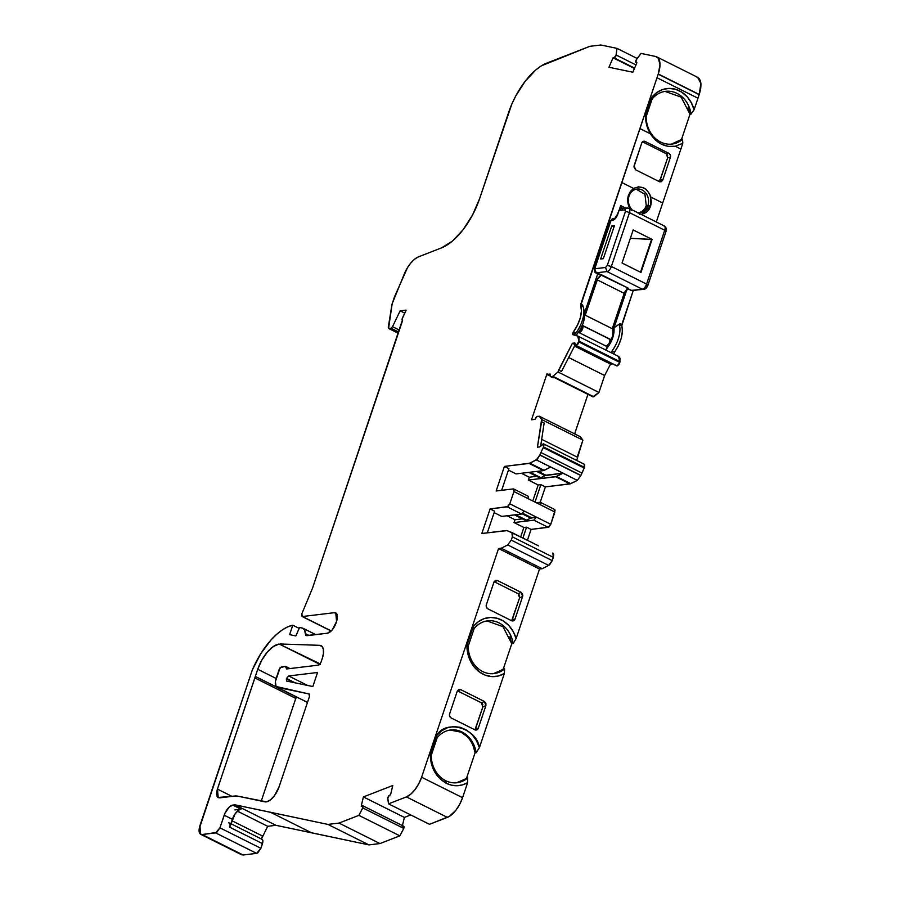 <?xml version="1.0" encoding="UTF-8"?>
<svg xmlns="http://www.w3.org/2000/svg" width="900" height="900" viewBox="0 0 900 900"><rect width="100%" height="100%" fill="white"/><g stroke="black" fill="none" stroke-linecap="round" stroke-linejoin="round"><path stroke-width="1.35" d="M319.748 664.312L279.191 644.04L273.42 646.459L267.311 652.106L261.81 660.116L257.738 669.285L276.131 678.476L257.738 669.285A25.796 11.869 116.6 0 1 279.191 644.04L319.748 664.312L279.191 644.04L320.119 663.863M336.814 613.913L334.339 612.686L335.779 612.9L336.566 621.472L337.23 614.992L336.173 613.148L334.339 612.686L336.814 613.913L334.339 612.686L302.456 616.523L331.301 630.945L302.456 616.523L301.793 613.89L312.536 588.116L402.277 320.468M241.695 854.798L200.7 834.3L199.901 825.727L252.326 669.949A53.865 24.784 116.6 0 1 292.793 625.196L299.149 628.369L292.793 625.196L289.62 634.646L295.875 635.951L299.543 627.48L302.4 628.076C304.312 628.582 305.28 630.428 305.314 633.6L305.719 635.231L306.855 635.704L327.431 633.229C330.896 632.273 333.765 628.909 336.015 623.126L336.566 621.472L336.015 623.126C333.765 628.909 330.896 632.273 327.431 633.229L332.179 630L336.566 621.472C338.175 615.78 337.444 612.844 334.339 612.686L302.456 616.523L301.59 615.836L301.793 613.89L312.536 588.116L402.593 320.512L402.311 318.274L405.776 311.074L402.007 319.129L402.548 320.524L402.311 318.274L406.091 310.129L400.14 310.838L404.764 313.155M456.525 782.786L467.64 778.005L467.629 782.651L462.555 784.879L457.144 785.745L451.654 785.216L446.344 783.315L445.68 780.671A26.573 22.567 83.1 0 0 457.043 782.73A26.573 22.567 83.1 0 0 467.64 778.005L467.629 782.651C460.744 786.533 453.645 786.758 446.344 783.315L445.68 780.671A26.573 22.567 83.1 0 0 467.64 778.005L467.629 782.651L462.566 797.692L459.743 804.24L455.951 810.146L449.483 816.311L429.502 824.321L388.541 803.846L387.709 798.457L389.306 795.341L390.566 794.745L392.771 785.52L363.409 796.928L361.204 806.153L362.824 805.815M630.293 208.958A13.928 11.835 -96.9 0 1 628.492 195.176L627.986 203.276L630.281 208.958A13.928 11.835 -96.9 0 1 628.492 195.176L629.044 196.121A11.869 10.08 83.1 0 0 631.08 208.564L631.462 210.499M656.674 56.835A20.633 9.495 116.6 0 1 658.26 73.991L659.992 64.721L658.361 58.286L655.594 56.464L641.081 53.426L655.594 56.464A20.633 9.495 116.6 0 1 656.674 56.835L697.646 77.321L700.886 83.475L699.232 94.466C702.169 84.555 701.28 78.716 696.555 76.939L699.266 78.671L700.785 82.631L700.729 88.279L697.972 98.212L657 77.737L658.204 74.171L699.165 94.646L697.972 98.212L657 77.737L621.742 182.52L633.566 188.438C641.43 185.096 647.201 187.987 650.88 197.089L650.61 206.235L647.887 205.537A11.869 10.08 83.1 0 0 642.127 189.968A11.869 10.08 83.1 0 0 629.044 196.121A11.869 10.08 83.1 0 0 631.08 208.564A11.869 10.08 83.1 0 1 629.044 196.121L628.492 195.176L633.566 188.438L638.606 186.806L643.837 187.942L646.2 189.495L649.811 194.186L651.409 201.713L650.61 206.235L648.911 209.655L646.301 212.434L641.385 214.504L650.61 206.235L646.268 205.74L644.94 194.321L636.232 189.191L644.94 194.321L646.279 205.706M629.044 196.121A11.869 10.08 83.1 0 1 642.127 189.968A11.869 10.08 83.1 0 1 647.887 205.537A11.869 10.08 -96.9 0 1 639.27 212.659L637.999 212.816L639.27 212.659A11.869 10.08 -96.9 0 0 639.889 212.614A11.869 10.08 -96.9 0 0 647.887 205.537A11.869 10.08 83.1 0 0 637.043 189.056A11.869 10.08 83.1 0 0 629.044 196.121L628.492 195.176L630.518 191.273L633.566 188.438C641.43 185.096 647.201 187.987 650.88 197.089L650.61 206.235L646.268 205.74C644.569 210.026 641.7 212.4 637.65 212.861C641.7 212.4 644.569 210.026 646.268 205.74L644.929 208.507M616.444 365.625L617.153 365.996L619.841 362.464L578.88 341.978L576.18 345.521L617.153 365.996L619.841 362.464L618.727 364.804L616.759 365.929L576.18 345.521L574.695 342.979L572.4 343.26L575.269 344.689L572.4 343.26L558.619 370.08L561.488 371.52L575.269 344.689L572.4 343.26L558.619 370.08L561.488 371.52L575.269 344.689L561.488 371.52L558.619 370.08L557.977 371.97L598.95 392.456L593.831 396.776L552.87 376.301L550.935 376.673A3.094 1.429 116.6 0 1 550.507 376.605A3.094 1.429 116.6 0 1 550.058 374.839L550.192 374.051L546.773 374.468L531.517 419.805L534.938 419.389L535.342 418.567A3.094 1.429 116.6 0 1 537.581 416.351L539.415 416.272L580.376 436.759L582.896 440.156L541.924 419.681L539.415 416.272L580.376 436.759L582.896 440.156L541.924 419.681L541.283 421.571L544.151 423.011L540.641 446.287L544.151 423.011L541.283 421.571L537.424 447.176L539.719 446.906L537.424 447.176L541.283 421.571L544.151 423.011L540.641 446.287M514.474 514.89L524.351 519.829L526.511 520.155L515.689 514.744L526.511 520.155L530.775 518.13L522.146 513.821M538.661 477.304L540.821 477.641L529.999 472.23L540.821 477.641L545.074 475.616L536.681 471.42M619.841 362.464L619.999 361.676L579.038 341.201L578.88 341.978L619.841 362.464L618.581 356.468L620.033 358.178L619.841 362.464L578.88 341.978L577.766 344.329L575.786 345.442L616.759 365.929M575.19 343.226L572.4 343.26L574.695 342.979L576.18 345.521L575.303 343.991M593.1 396.889L552.87 376.301L557.977 371.97L598.95 392.456L604.654 375.502L568.676 357.525L604.654 375.502L610.526 364.084L612.562 363.836L610.526 364.084L574.549 346.095M543.251 447.604L584.212 468.079L584.516 467.415L543.555 446.94L543.251 447.604L584.212 468.079L584.516 467.415L543.555 446.94L540.9 452.52L581.873 473.006L584.516 467.415L584.089 464.254L584.674 464.456L584.516 467.415L543.555 446.94L540.9 452.52L581.873 473.006L580.894 475.414L539.921 454.928L540.9 452.52L581.873 473.006L584.212 468.079L543.251 447.604L540.9 452.52L539.865 455.096L580.837 475.571L539.865 455.096L580.837 475.571L539.921 454.928L540.9 452.52M576.686 460.429L582.896 440.156L541.924 419.681L537.424 447.176L539.719 446.906L543.51 443.858M543.116 443.779L543.555 446.94L543.994 444.668L543.116 443.779L543.555 446.94M630.36 238.309L652.095 239.4L633.173 229.95L622.046 263.014L640.969 272.475L652.095 239.4L633.173 229.95L622.046 263.014L640.969 272.475L652.095 239.4L633.173 229.95L622.046 263.014L640.969 272.475L652.095 239.4L630.36 238.309L651.521 239.479L640.496 272.239M635.906 62.438L636.851 62.899L635.951 62.449L636.851 62.899L635.951 62.449L636.413 59.468L641.081 53.426L655.594 56.464A20.633 9.495 116.6 0 1 658.26 73.991L699.232 94.466L697.972 98.212L657 77.737L580.815 304.11L582.649 305.021L583.178 306.731L580.714 305.505A21.15 9.731 116.6 0 1 573.48 331.819L572.771 334.373L577.609 335.993L579.038 341.201L619.999 361.676L579.038 341.201L576.18 345.521L617.153 365.996M657 77.737L580.714 305.505A2.059 0.945 116.6 0 1 580.815 304.11L582.649 305.021L583.178 306.731L580.714 305.505L581.434 310.871L580.32 317.711L577.541 325.035L573.48 331.819A2.059 0.945 116.6 0 0 573.041 334.699A2.059 0.945 116.6 0 0 573.12 334.733L577.924 336.116L618.896 356.591M629.077 208.35A5.164 2.374 116.6 0 1 629.471 212.648L664.706 230.254A5.164 2.374 -63.4 0 0 664.301 225.968L629.077 208.35L627.03 208.013A3.094 2.632 83.1 0 1 628.357 208.249A5.164 2.374 116.6 0 1 629.077 208.35A5.164 2.374 116.6 0 1 629.471 212.648L611.359 266.479A5.164 2.374 116.6 0 1 607.05 271.553L642.274 289.17A5.164 2.374 -63.4 0 0 646.582 284.085L611.359 266.479A5.164 2.374 116.6 0 1 607.05 271.553L642.274 289.17A5.164 2.374 -63.4 0 0 646.582 284.085L647.415 285.525L645.694 287.561L647.415 285.525L646.582 284.085L611.359 266.479L607.275 265.455L605.543 267.491L594.742 268.762L596.25 272.835L628.47 288.27L627.379 288.394L628.47 288.27L624.173 293.321L597.139 279.799L601.436 274.748L628.47 288.27L624.994 291.476M647.899 285.278L666.011 231.435A3.094 0.799 -161.4 0 0 664.706 230.254A3.094 0.799 -161.4 0 1 665.539 231.683A3.094 0.799 -161.4 0 0 666.011 231.435A3.094 0.799 -161.4 0 0 664.706 230.254L646.582 284.085L611.359 266.479L607.275 265.455L605.543 267.491L607.275 265.455L625.387 211.612L607.275 265.455L611.359 266.479A5.164 2.374 116.6 0 1 607.05 271.553L596.25 272.835L601.436 274.748L597.949 277.965L585.225 315.191L584.651 312.626M594.27 269.01C594.664 272.048 595.17 273.296 595.822 272.767A3.094 1.429 -63.4 0 0 595.822 272.767A3.094 1.429 -63.4 0 0 596.25 272.835L607.05 271.553L605.543 267.491L607.05 271.553L605.543 267.491L594.742 268.762A3.094 0.799 -161.4 0 0 594.27 269.01L610.481 220.849L613.046 218.756A3.094 2.632 83.1 0 0 610.954 220.601A3.094 0.799 18.6 0 0 610.481 220.849A3.094 0.799 18.6 0 1 610.954 220.601L612.574 220.41A3.094 2.632 83.1 0 1 614.543 218.576A3.094 2.632 83.1 0 0 612.574 220.41C614.655 219.825 616.376 217.8 617.726 214.346L618.998 210.566L617.254 214.594A3.094 0.799 18.6 0 1 617.726 214.346A3.094 0.799 18.6 0 0 617.254 214.594L614.666 218.565L613.046 218.756A3.094 2.632 83.1 0 0 610.954 220.601L594.742 268.762L596.25 272.835L607.05 271.553L642.274 289.17L632.824 290.644M617.467 215.055L617.467 215.055A3.094 0.799 18.6 0 1 617.726 214.346L618.998 210.566A3.094 2.632 -96.9 0 1 621.09 208.721L618.525 210.814A3.094 0.799 18.6 0 1 618.998 210.566L621.09 208.721L627.03 208.013A3.094 2.632 83.1 0 0 624.949 209.846A3.094 2.632 83.1 0 1 628.357 208.249A5.164 2.374 116.6 0 1 629.471 212.648L664.706 230.254A5.164 2.374 -63.4 0 0 664.301 225.968A5.164 2.374 -63.4 0 0 663.592 225.855A5.164 2.374 -63.4 0 1 664.706 230.254L646.582 284.085A5.164 2.374 -63.4 0 1 642.285 289.17L631.485 290.441A3.094 1.429 116.6 0 1 631.035 290.363M642.274 289.17L631.485 290.441L627.683 288.54L631.485 290.441A3.094 1.429 116.6 0 1 631.058 290.374L643.601 289.406C645.48 289.238 646.909 287.854 647.899 285.266M552.217 560.599L553.32 557.336L512.347 536.85L511.256 540.124L552.217 560.599L553.32 557.336L512.347 536.85L511.256 540.124L507.713 544.928L548.685 565.403L552.217 560.599L549.664 564.705L548.685 565.403L552.217 560.599L553.32 557.336L552.847 553.016L553.725 554.524L553.32 557.336L512.347 536.85L511.256 540.124L552.217 560.599L511.256 540.124L507.713 544.928L548.685 565.403L542.216 568.699L548.685 565.403L507.713 544.928L501.244 548.224L542.216 568.699L548.685 565.403M399.364 330.098L392.524 326.678L399.364 330.098L392.524 326.678L400.14 310.838L406.091 310.129L405.776 311.074L406.091 310.129L400.14 310.838L392.524 326.678L391.016 328.207L398.711 332.055M665.089 229.916L665.674 230.377M539.921 454.928L536.332 459.9L563.085 473.141L556.493 476.505L570.825 483.671L577.294 480.386L562.961 473.209L556.493 476.505L570.825 483.671L577.294 480.386L580.837 475.571L577.294 480.386L562.961 473.209L555.739 476.752L528.345 480.049L529.301 477.214L536.692 476.325L529.301 477.214L521.392 473.265L529.301 477.214L536.692 476.325M538.582 545.873L512.033 532.609M646.582 284.085L664.706 230.254L629.471 212.648A3.094 0.799 -161.4 0 0 625.387 211.612A3.094 0.799 -161.4 0 1 629.471 212.648L611.359 266.479L629.471 212.648A3.094 0.799 -161.4 0 0 625.387 211.612L624.949 209.846L625.387 211.612L607.275 265.455M618.761 211.286A3.094 0.799 18.6 0 1 618.998 210.566L624.949 209.846L625.387 211.612M627.03 208.013A3.094 2.632 83.1 0 0 624.949 209.846L618.998 210.566A3.094 2.632 -96.9 0 1 622.406 208.958M603.326 258.683L614.452 225.619L611.752 225.945L600.626 259.009L603.326 258.683L614.452 225.619L611.752 225.945L600.626 259.009L603.326 258.683L614.452 225.619L611.752 225.945L600.626 259.009L603.326 258.683M613.969 227.059L611.752 225.945M624.184 293.299L612.27 328.702L585.225 315.191L597.139 279.799L601.436 274.748L628.47 288.27L627.379 288.394M599.816 274.748L601.436 274.748M628.47 288.27L624.173 293.321L597.139 279.799L585.225 315.191L612.27 328.702L585.225 315.191M624.173 293.321L612.27 328.702L624.173 293.321L597.139 279.799M578.475 332.314L607.523 346.838L578.475 332.314L607.523 346.838L605.959 350.123M597.746 273.724L584.505 313.054C585.034 320.299 582.334 327.577 576.416 334.89L579.949 330.064L582.896 323.944L584.482 317.846L584.393 312.446M583.133 325.766L610.178 339.289L583.133 325.766L610.178 339.289L609.064 343.654L606.296 346.219L579.251 332.696L583.133 325.766L610.178 339.289L583.166 326.025C582.919 329.265 581.625 331.493 579.251 332.696L583.133 325.766L582.019 330.142L579.251 332.696L606.296 346.219C608.659 345.004 609.964 342.787 610.2 339.536L583.133 325.766L579.251 332.696L606.296 346.219C608.659 345.004 609.964 342.787 610.2 339.536M572.4 343.26L557.977 371.97L598.95 392.456L593.831 396.776L552.87 376.301L554.423 377.527L552.983 377.696L554.423 377.527L552.375 376.504L550.935 376.673L552.983 377.696L554.423 377.527L552.375 376.504L550.935 376.673L552.521 377.618A3.094 1.429 -63.4 0 0 552.983 377.696A3.094 1.429 -63.4 0 1 552.24 377.325M552.983 377.696L550.148 376.234L550.192 374.051L546.773 374.468L531.517 419.805L534.938 419.389L537.019 416.565L539.415 416.272L580.376 436.759L582.896 440.156L577.192 457.099L541.688 439.346M538.02 471.262L545.929 475.211L538.02 471.262L545.929 475.211L540.821 477.641L529.999 472.23M522.776 513.304L531.619 517.725L522.776 513.304L531.619 517.725L526.511 520.155L515.689 514.744M487.327 532.834L494.618 511.178L487.327 532.834L494.618 511.178L490.106 508.928L481.849 533.486L507.184 530.595L526.298 539.73M511.886 532.53L506.531 530.516L481.849 533.486L490.106 508.928L494.618 511.178L490.106 508.928L481.849 533.486L506.531 530.516L511.886 532.53L512.347 536.85L512.764 534.049L511.886 532.53L512.347 536.85M230.107 825.502L229.714 827.212C230.468 824.423 230.096 822.96 228.6 822.814C230.096 822.96 230.468 824.423 229.714 827.212L262.485 843.604C263.239 840.814 262.868 839.34 261.371 839.205L262.451 835.999L231.896 820.721M309.353 694.114L309.442 696.589L309.037 693.967L277.436 687.341L307.496 702.371L277.436 687.341C275.13 686.385 274.691 683.471 276.097 678.577L279.18 669.409L281.329 666.877L285.694 666.461M637.999 212.816L639.27 212.659L639.664 214.594M611.977 353.126L611.989 351.067A21.15 9.731 -63.4 0 0 619.222 324.754L619.954 323.674L614.002 327.803L627.075 288.956L614.002 327.803L613.98 332.584L612.394 338.692L609.446 344.812L605.914 349.639L610.92 340.999L613.035 334.766L612.923 326.756L612.731 336.015L605.914 349.639C611.831 342.315 614.531 335.036 614.002 327.803C614.531 335.036 611.831 342.315 605.914 349.639M540.821 477.641L537.626 476.516L540.821 477.641L545.929 475.211L563.085 473.141L577.294 480.386L580.837 475.571L584.212 468.079M532.789 500.974L538.178 484.965L532.789 500.974L538.178 484.965L540.877 484.639L545.389 486.889L570.825 483.671L555.739 476.752L570.071 483.919L577.294 480.386M556.493 476.505L528.345 480.049L538.178 484.965L540.877 484.639L535.005 502.088L540.877 484.639L545.389 486.889L540.225 502.245L545.389 486.889L570.825 483.671M536.186 502.673L540.326 502.301L554.659 509.468M539.899 502.223L540.574 504.866L540.776 502.92L539.899 502.223L540.574 504.866L554.906 512.033L554.243 509.389L555.109 510.086L550.778 524.306L536.434 517.14L533.858 520.178L548.201 527.344L550.778 524.306L536.434 517.14L533.858 520.178L514.035 522.562L514.991 519.727L522.382 518.839L514.991 519.727L507.082 515.779L514.991 519.727L522.382 518.839M526.511 520.155L523.327 519.03L526.511 520.155L531.619 517.725L536.434 517.14L509.805 503.831L513.945 491.546L528.278 498.724L528.142 496.204L528.278 498.724L540.574 504.866L513.945 491.546L554.906 512.033L550.778 524.306L548.865 527.074L531.079 529.403L526.567 527.153L522.911 538.043M520.684 536.929L523.868 527.479L520.684 536.929L523.868 527.479L526.567 527.153L523.868 527.479L514.035 522.562L514.991 519.727L507.082 515.779M675.653 143.01L681.491 139.489L671.434 144.135L682.571 139.354A26.573 22.567 -96.9 0 1 671.974 144.079A26.573 22.567 -96.9 0 1 646.166 116.685L645.581 115.897L651.803 97.403L652.095 99.056L646.166 116.685L645.581 115.897L651.803 97.403L652.095 99.056A26.573 22.567 -96.9 0 1 665.617 91.328A26.573 22.567 -96.9 0 1 691.076 114.075L689.996 114.199L681.131 97.11L665.055 91.406L681.131 97.11L689.996 114.199L688.106 107.269M659.88 180.326L667.688 157.725L666.191 153.664L642.51 141.817L666.191 153.664L668.891 153.338L645.131 141.457L642.577 141.761M667.643 155.362L666.191 153.664L668.891 153.338A3.094 2.632 -96.9 0 1 670.399 157.399L667.688 157.725L666.191 153.664L642.51 141.817M617.726 214.346L615.431 218.475L612.574 220.41C614.655 219.825 616.376 217.8 617.726 214.346L618.998 210.566L624.949 209.846M613.867 218.812A3.094 2.632 83.1 0 0 610.954 220.601L612.574 220.41A3.094 2.632 83.1 0 1 614.543 218.576M623.059 208.485L620.179 207.045M610.717 221.321A3.094 0.799 18.6 0 1 610.954 220.601L594.742 268.762A3.094 0.799 -161.4 0 0 594.27 269.021M580.837 475.571L539.865 455.096L537.311 459.191L529.864 463.196L544.196 470.363L550.8 466.999L562.961 473.209M545.074 475.616L563.085 473.141L536.332 459.9L529.11 463.433L543.442 470.61L550.665 467.066L536.332 459.9L529.864 463.196L544.196 470.363L550.665 467.066M508.444 470.104L516.049 473.906L518.76 473.58L516.049 473.906L508.444 470.104L516.049 473.906L543.442 470.61L544.196 470.363L529.864 463.196L544.196 470.363M535.005 502.088L540.877 484.639L538.178 484.965L528.345 480.049L529.301 477.214L521.392 473.265M530.775 518.13L536.434 517.14L509.805 503.831L507.229 506.858L521.572 514.035L524.149 510.998L509.805 503.831L513.945 491.546L513.697 488.993M513.945 491.546L513.27 488.914L496.147 490.973L513.27 488.914L514.148 489.6L513.945 491.546L509.805 503.831L507.892 506.588L490.106 508.928L507.229 506.858L521.572 514.035L501.75 516.42L494.134 512.618L501.75 516.42L521.572 514.035L524.149 510.998L536.434 517.14L533.858 520.178L514.035 522.562L514.991 519.727M475.065 729.495L482.861 706.916L485.899 705.6L478.294 728.212L475.594 728.539L482.861 706.916L485.899 705.6L478.294 728.212A3.094 2.632 -96.9 0 1 474.885 729.821L451.114 717.941A3.094 2.632 -96.9 0 1 449.618 713.88L457.223 691.268L458.707 689.546M482.839 704.509L481.387 702.799L457.414 690.829L460.654 689.602L457.627 690.919L481.387 702.799L484.414 701.482L460.654 689.602L457.627 690.919L481.387 702.799L484.414 701.482L485.876 703.192L485.899 705.6L478.294 728.212L475.594 728.539L482.861 706.916L481.387 702.799L484.414 701.482L460.654 689.602L458.629 689.58L460.654 689.602L457.223 691.268L449.618 713.88L449.662 716.242L451.114 717.941L474.885 729.821L476.899 729.866L478.294 728.212L475.594 728.539L474.772 729.765L475.594 728.539M482.22 703.451L481.387 702.799M511.785 620.381L519.592 597.791M519.559 595.395L518.108 593.674L494.134 581.704L497.385 580.489L494.348 581.805L518.108 593.674L521.145 592.357L497.385 580.489L494.348 581.805L518.108 593.674L521.145 592.357L522.596 594.079L522.619 596.486L519.592 597.803L518.108 593.674L521.145 592.357L522.81 595.283L522.619 596.486L519.592 597.803L512.314 619.425L515.014 619.099L522.619 596.486L519.592 597.803L512.314 619.425L515.014 619.099A3.094 2.632 -96.9 0 1 511.605 620.707L487.845 608.827A3.094 2.632 -96.9 0 1 486.338 604.766L493.942 582.154L495.439 580.433M518.94 594.337L518.108 593.674M511.256 540.124L507.713 544.928L501.244 548.224L498.555 548.539L421.605 777.217L462.566 797.692L467.629 782.651C460.744 786.533 453.645 786.758 446.344 783.315L445.68 780.671A26.573 22.567 -96.9 0 1 431.235 755.336L430.155 755.46M446.344 783.315C435.994 777.364 430.627 767.734 430.223 754.425L431.246 763.38L434.498 771.671L439.695 778.523L446.344 783.315C435.994 777.364 430.627 767.734 430.223 754.425L436.511 735.761L437.175 737.707L431.235 755.336L430.223 754.425L431.235 755.336A26.573 22.567 -96.9 0 0 445.68 780.671A26.573 22.567 83.1 0 0 467.64 778.005L466.56 778.129L475.065 752.85C473.344 743.22 468.641 736.324 460.969 732.15L450.135 730.046L460.969 732.15L454.534 730.148M430.223 754.425L436.511 735.761L437.175 737.707L431.235 755.336L430.223 754.425L436.511 735.761L437.175 737.707A26.573 22.567 -96.9 0 1 450.686 729.967A26.573 22.567 -96.9 0 1 476.145 752.715L475.065 752.85L473.377 746.415M493.358 673.661L504.619 668.857A26.573 22.567 -96.9 0 1 494.032 673.582A26.573 22.567 -96.9 0 1 468.214 646.2L474.154 628.571A26.573 22.567 -96.9 0 1 487.665 620.831A26.573 22.567 -96.9 0 1 513.124 643.579L511.785 643.736L502.976 626.692L486.99 620.933L502.976 626.692L511.785 643.736L509.895 636.806M402.176 826.627L404.37 817.403L410.726 814.939L404.37 817.403L402.176 826.627L404.37 817.403L363.409 796.928L361.204 806.153L362.543 805.759L362.824 807.952L358.875 815.366L399.836 835.841L403.785 828.428L403.515 826.234L404.123 826.852L403.785 828.428L362.824 807.952L403.785 828.428L399.836 835.841L403.785 828.428L362.824 807.952L358.875 815.366L399.836 835.841L379.969 843.559L368.899 844.898L275.951 825.311L234.979 804.825L232.774 805.095L240.964 809.19L234.922 809.921M237.409 811.159L267.694 826.301L237.409 811.159L267.694 826.301L261.371 839.205L262.822 840.352L262.879 841.883L260.899 848.317L262.485 843.604L229.714 827.212L232.38 819.293L224.19 815.197L219.926 827.842L260.899 848.317L257.715 852.919L256.601 853.369L260.899 848.317L262.485 843.604L229.714 827.212L235.058 813.926L238.657 810.158L240.964 809.19A10.316 4.747 116.6 0 0 232.38 819.293L224.19 815.197A10.316 4.747 116.6 0 1 232.774 805.095L240.964 809.19L232.774 805.095L229.23 807.053L224.91 813.341L219.926 827.842L215.64 832.894L256.601 853.369L243.09 855L241.324 854.572M306.135 635.591L327.431 633.229L306.855 635.704L305.314 633.6L309.004 635.445M229.714 827.212L232.38 819.293L224.19 815.197L219.926 827.842L216.743 832.444L202.129 834.525L200.362 834.097L199.237 832.219L199.114 829.159L252.326 669.949L260.741 653.715L271.102 639.855L276.649 634.331L282.218 629.966L287.651 626.895L292.793 625.196L289.62 634.646L295.875 635.951L299.543 627.48L303.12 628.324M398.329 333.202L388.856 328.466L398.329 333.202L388.856 328.466L391.016 328.207L392.524 326.678L400.14 310.838M392.524 326.678L391.016 328.207L388.856 328.466L388.271 327.262L391.973 304.515L394.402 297.067L407.486 267.649L410.985 262.778L414.776 259.065L418.511 256.838A20.633 9.495 116.6 0 0 404.595 273.218L392.175 303.694L388.575 328.421M635.974 64.935L616.129 55.001L635.974 64.935L616.129 55.001L614.149 57.881L634.601 68.108M635.951 62.449L636.413 59.468L641.081 53.426L635.884 60.356L635.625 62.055L636.908 62.786L635.951 62.449L636.908 62.786L632.824 72.236L608.974 67.241L613.058 57.791L634.444 68.479L613.058 57.791L614.768 57.634L615.915 55.969L616.984 48.375L637.178 58.466L616.984 48.375L600.851 45L589.793 46.339L546.604 63.169A51.593 23.738 116.6 0 0 508.646 112.376L479.632 198.607A51.593 23.738 116.6 0 1 441.675 247.804L452.374 241.121L463.106 229.714L472.567 214.942L479.632 198.607A51.593 23.738 116.6 0 1 441.675 247.804L418.511 256.838A20.633 9.495 116.6 0 0 404.595 273.218L392.175 303.694L388.271 327.262L388.856 328.466L391.016 328.207M295.211 682.852L286.493 678.499L288.641 675.967L286.493 678.499L295.211 682.852L286.493 678.499L293.67 682.526L286.369 678.881L286.594 681.041M296.291 696.926L295.864 698.4L254.891 677.925L255.33 676.451L296.314 696.87L295.864 698.4L254.891 677.925L255.33 676.451L296.291 696.926L295.796 698.411L254.824 677.936L255.33 676.451L296.314 696.87M646.166 116.685A26.573 22.567 -96.9 0 0 658.789 141.007A26.573 22.567 -96.9 0 0 682.571 139.354L682.796 143.291L675.304 146.25L680.873 149.029L682.796 143.291L682.571 139.354L681.491 139.489L689.996 114.199L691.076 114.075L689.996 114.199L681.491 139.489L682.571 139.354A26.573 22.567 -96.9 0 1 658.789 141.007A26.573 22.567 -96.9 0 1 646.166 116.685L645.581 115.897L651.803 97.403A29.16 24.773 -96.9 0 1 675.54 89.28A29.16 24.773 -96.9 0 1 694.091 109.755L691.076 114.075A26.573 22.567 -96.9 0 0 675.101 92.543A26.573 22.567 -96.9 0 0 652.095 99.056L646.166 116.685L652.095 99.056A26.573 22.567 -96.9 0 1 675.101 92.543A26.573 22.567 -96.9 0 1 691.076 114.075L694.091 109.755L691.076 114.075M619.222 324.754L619.954 323.674L621.788 324.585L621.686 325.991L619.222 324.754L619.954 323.674L621.788 324.585L622.406 331.121L621.293 338.186L618.379 345.78L614.452 352.294C621.079 342.27 623.486 333.495 621.686 325.991L619.222 324.754A21.15 9.731 -63.4 0 1 611.989 351.067L614.452 352.294L611.989 351.067A21.15 9.731 -63.4 0 0 619.222 324.754L619.954 323.674L621.788 324.585L633.217 290.632L621.686 325.991L619.222 324.754L619.954 323.674L614.002 327.803L627.075 288.956M656.314 221.974L662.704 202.995L650.88 197.089M611.989 351.067L614.452 352.294L613.688 354.116M555.739 476.752L570.071 483.919L555.739 476.752L528.345 480.049L529.301 477.214M533.858 520.178L548.201 527.344L531.079 529.403L526.567 527.153L523.868 527.479L514.035 522.562L533.858 520.178L548.201 527.344L550.778 524.306L536.434 517.14L531.619 517.725M548.201 527.344L531.079 529.403L527.411 540.293L531.079 529.403L526.567 527.153M496.969 672.727L503.28 669.026L511.785 643.736L513.124 643.579L511.785 643.736L503.28 669.026L504.619 668.857L504.349 673.538A29.666 25.2 -96.9 0 1 466.942 645.322L468.214 646.2L474.154 628.571L473.231 626.659L466.942 645.322L468.214 646.2L474.154 628.571L473.231 626.659A29.666 25.2 -96.9 0 1 516.116 638.572L513.124 643.579A26.573 22.567 -96.9 0 0 497.149 622.058A26.573 22.567 -96.9 0 0 474.154 628.571A26.573 22.567 -96.9 0 1 497.149 622.058A26.573 22.567 -96.9 0 1 513.124 643.579L516.116 638.572L513.124 643.579M461.678 781.245L466.56 778.129L475.065 752.85C473.344 743.22 468.641 736.324 460.969 732.15L466.774 736.279M309.206 694.024L276.075 686.475L275.344 681.671L280.136 667.688L285.334 666.405L288.293 668.768L286.099 667.665L286.549 668.903M666.191 153.664L668.891 153.338L645.131 141.457A3.094 2.632 -96.9 0 0 641.722 143.066L633.926 166.871L641.722 143.066A3.094 2.632 -96.9 0 1 645.131 141.457L643.106 141.412L641.722 143.066L634.106 165.667L635.591 169.796L659.351 181.676L661.376 181.699L659.734 181.822M660.409 179.359L662.783 180.011L670.399 157.399L667.688 157.725L660.42 179.347L662.783 180.011L661.376 181.699L662.783 180.011L670.399 157.399L667.688 157.725L660.42 179.347L662.783 180.011L670.399 157.399L670.354 155.036L668.891 153.338L645.131 141.457M659.351 181.676L635.591 169.796L633.926 166.871L635.591 169.796L659.351 181.676L662.783 180.011M675.304 146.25C665.134 147.623 656.831 143.471 650.385 133.796L639.9 128.554L650.385 133.796L655.301 139.905L661.433 144.214L668.284 146.385L675.304 146.25L680.873 149.029L682.796 143.291L675.304 146.25L680.873 149.029L682.796 143.291L675.304 146.25C665.134 147.623 656.831 143.471 650.385 133.796A29.16 24.773 -96.9 0 1 645.581 115.897L646.74 125.246L650.385 133.796A29.16 24.773 -96.9 0 1 645.581 115.897M619.346 209.531L620.663 205.605L625.77 208.159L620.663 205.605L619.346 209.531L620.663 205.605L625.77 208.159M599.929 274.804L596.25 272.824A3.094 1.429 -63.4 0 1 595.822 272.767A3.094 1.429 -63.4 0 0 596.25 272.835L594.742 268.762L605.543 267.491M573.57 334.811L574.211 334.541L573.57 334.811M575.055 333.968L575.944 333.045L575.055 333.968M628.492 195.176L633.566 188.438L621.742 182.52L580.815 304.11L582.649 305.021L583.178 306.731A21.15 9.731 116.6 0 1 583.65 308.486A21.15 9.731 116.6 0 1 575.944 333.045L573.176 334.755M550.935 376.673A3.094 1.429 116.6 0 1 550.058 374.839L550.192 374.051L546.773 374.468L550.001 375.345M529.864 463.196L504.416 466.414L508.928 468.664L501.637 490.32M512.314 619.425L511.493 620.651L512.314 619.425L515.014 619.099L522.619 596.486L521.145 592.357L497.385 580.489L495.36 580.466L497.385 580.489L521.145 592.357M511.785 643.736L503.28 669.026L504.619 668.857L504.349 673.538L479.396 747.675L476.471 740.633L472.129 734.648L466.65 730.125L460.406 727.357L453.836 726.559L447.368 727.774L441.461 730.913L436.511 735.761C445.354 719.021 476.809 727.762 479.396 747.675L476.145 752.715L475.065 752.85L476.145 752.715A26.573 22.567 -96.9 0 0 460.17 731.194A26.573 22.567 -96.9 0 0 437.175 737.707L431.235 755.336A26.573 22.567 -96.9 0 0 445.68 780.671M504.619 668.857A26.573 22.567 -96.9 0 1 480.836 670.523A26.573 22.567 -96.9 0 1 468.214 646.2A26.573 22.567 -96.9 0 0 480.836 670.523A26.573 22.567 -96.9 0 0 504.619 668.857L504.349 673.538L479.396 747.675L476.145 752.715A26.573 22.567 -96.9 0 0 460.17 731.194A26.573 22.567 -96.9 0 0 437.175 737.707M498.555 548.539L421.605 777.217L498.555 548.539L539.528 569.025L542.216 568.699L501.244 548.224L498.555 548.539L539.528 569.025L542.216 568.699L501.244 548.224L498.555 548.539L539.528 569.025L516.116 638.572L539.528 569.025L542.216 568.699M275.951 825.311L267.694 826.301L275.951 825.311L234.979 804.825L232.774 805.095L234.979 804.825L270.517 812.273L311.479 832.748L275.951 825.311L234.979 804.825L270.517 812.273L311.479 832.748L275.951 825.311L267.694 826.301L261.371 839.205M219.926 827.842L260.899 848.317L219.926 827.842L215.64 832.894L256.601 853.369L243.09 855L202.129 834.525C199.035 834.356 198.292 831.42 199.901 825.727L252.326 669.949A53.865 24.784 116.6 0 1 292.793 625.196L289.62 634.646L295.875 635.951L299.543 627.48L302.4 628.076L304.571 629.82L305.314 633.6C305.28 630.428 304.312 628.582 302.4 628.076M331.301 630.945L302.04 616.444M286.369 678.881L286.695 681.075L312.829 686.543L286.695 681.075L286.369 678.881L293.67 682.526M286.695 681.075L312.829 686.543L317.554 672.491L288.641 675.967L307.586 685.44M322.223 646.639L319.601 645.322A15.48 7.121 116.6 0 1 322.245 658.553L323.426 653.479L323.336 649.238L321.998 646.38L319.601 645.322A15.48 7.121 116.6 0 1 321.064 645.683A15.48 7.121 116.6 0 1 322.245 658.553L321.053 662.096L318.476 665.123L321.053 662.096L318.476 665.123L286.864 668.936L286.099 667.665L288.293 668.768M276.131 678.476L257.738 669.285L255.33 676.451M295.864 698.4L254.824 677.936L295.864 698.4L254.824 677.936L217.417 789.086C215.831 794.756 216.574 797.681 219.645 797.861L235.631 795.938L218.239 797.659L217.417 789.086L231.998 796.376L217.417 789.086L216.765 795.566L217.89 797.445L236.869 795.982L266.58 801.844L270.506 799.841L274.523 795.577L279.101 786.746A15.48 7.121 116.6 0 1 264.892 801.844L236.869 795.982L264.892 801.844A15.48 7.121 116.6 0 0 279.101 786.746L309.442 696.589L279.101 786.746L309.442 696.589L309.037 693.967L276.896 687.15M651.803 97.403A29.16 24.773 -96.9 0 1 675.54 89.28A29.16 24.773 -96.9 0 1 694.091 109.755L697.972 98.212L694.091 109.755L691.301 102.712L687.071 96.694L681.694 92.104L675.54 89.28L669.026 88.403L662.614 89.539L656.73 92.61L651.803 97.403L652.095 99.056M680.873 149.029L662.704 202.995M568.676 357.525L604.654 375.502L598.95 392.456L604.654 375.502L610.526 364.084L612.562 363.836M598.95 392.456L592.898 396.776M587.936 394.369L574.639 433.879M295.796 698.411L261.236 801.079M320.164 664.515L317.374 665.291M583.178 306.731A21.15 9.731 116.6 0 1 575.944 333.045L573.48 331.819L575.944 333.045A21.15 9.731 116.6 0 0 583.178 306.731L580.714 305.505A2.059 0.945 116.6 0 1 580.815 304.11M539.044 416.183L541.924 419.681L539.415 416.272L537.581 416.351A3.094 1.429 116.6 0 0 535.342 418.567L534.938 419.389L531.517 419.805L546.773 374.468L548.82 375.491L546.773 374.468L547.087 373.522M518.76 473.58L543.442 470.61L518.76 473.58M513.27 488.914L496.147 490.973L504.416 466.414L508.928 468.664L504.416 466.414L529.11 463.433L543.442 470.61M474.154 628.571L473.231 626.659L466.942 645.322A29.666 25.2 -96.9 0 0 504.349 673.538L498.206 676.058L491.659 676.597L485.156 675.124L479.115 671.749L473.974 666.697L470.081 660.308L467.674 653.018L466.942 645.322L468.214 646.2M473.231 626.659L478.181 621.799L484.088 618.66L490.556 617.456L497.126 618.255L503.359 621.011L508.849 625.545L513.191 631.53L516.116 638.572A29.666 25.2 -96.9 0 0 473.231 626.659L466.942 645.322M522.619 596.486L515.014 619.099L513.619 620.741L511.605 620.707L487.845 608.827L486.382 607.129L486.338 604.766L493.942 582.154L495.36 580.466M460.654 689.602L484.414 701.482L485.876 703.192L485.899 705.6L482.861 706.916M478.294 728.212A3.094 2.632 -96.9 0 1 474.885 729.821L451.114 717.941A3.094 2.632 -96.9 0 1 449.618 713.88L457.223 691.268L458.629 689.58M467.629 782.651L462.566 797.692L421.605 777.217A20.633 9.495 116.6 0 1 406.406 796.905L447.379 817.38L429.502 824.321L388.541 803.846L387.765 797.636L388.676 795.847L390.566 794.745L392.771 785.52L363.409 796.928L361.204 806.153L362.947 805.894L363.105 807.109L358.875 815.366L338.996 823.084L379.969 843.559L368.899 844.898L311.479 832.748L368.899 844.898L327.938 824.423L368.899 844.898L379.969 843.559L399.836 835.841L379.969 843.559L338.996 823.084L327.938 824.423L270.517 812.273L311.479 832.748M421.605 777.217A20.633 9.495 116.6 0 1 406.406 796.905L410.692 794.227L414.979 789.671L418.77 783.754L421.605 777.217L462.566 797.692A20.633 9.495 116.6 0 1 447.379 817.38L429.502 824.321L388.541 803.846L387.709 798.457L389.306 795.341L390.566 794.745L392.771 785.52L363.409 796.928L404.37 817.403L363.409 796.928M447.379 817.38L406.406 796.905L388.541 803.846L406.406 796.905L447.379 817.38A20.633 9.495 116.6 0 0 462.566 797.692M319.601 645.322L280.339 643.984M319.399 664.639A25.796 11.869 -63.4 0 0 317.475 665.246A25.796 11.869 -63.4 0 1 319.399 664.639M580.714 305.505A21.15 9.731 116.6 0 1 573.48 331.819A2.059 0.945 116.6 0 0 573.12 334.733L577.609 335.993L579.071 337.702L578.88 341.978M557.977 371.97L552.87 376.301L557.977 371.97L558.619 370.08M504.416 466.414L496.147 490.973L504.416 466.414L529.11 463.433M399.836 835.841L358.875 815.366L338.996 823.084L327.938 824.423L234.979 804.825M260.899 848.317L256.601 853.369L215.64 832.894L202.129 834.525L241.65 854.775L200.689 834.3M508.646 112.376L479.632 198.607L511.819 104.13L515.711 96.03L525.173 81.27L535.905 69.851L541.339 65.858L589.793 46.339L546.604 63.169A51.593 23.738 116.6 0 0 508.646 112.376M634.444 68.479L613.058 57.791L608.974 67.241L632.824 72.236L636.908 62.786L632.824 72.236L608.974 67.241L613.058 57.791L614.149 57.881L616.129 55.001L616.984 48.375L600.851 45L589.793 46.339L600.851 45L616.984 48.375L637.178 58.466M254.891 677.925L217.417 789.086L231.998 796.376M235.631 795.938L236.869 795.982L235.631 795.938M285.334 666.405L286.099 667.665L285.334 666.405L281.329 666.877L279.18 669.409L276.097 678.577C274.691 683.471 275.13 686.385 277.436 687.341L307.496 702.371M286.864 668.936L318.476 665.123L286.864 668.936L286.099 667.665M322.245 658.553L321.053 662.096L322.245 658.553M288.641 675.967L317.554 672.491L312.829 686.543L317.554 672.491L288.641 675.967L286.493 678.499M475.065 752.85L466.56 778.129L467.64 778.005M639.27 212.659A11.869 10.08 -96.9 0 0 647.887 205.537L646.268 205.74M543.521 443.846L584.404 464.299M577.609 335.993L579.038 341.201M604.654 375.502L610.526 364.084M652.095 239.4L651.521 239.479M581.873 473.006L580.894 475.414M627.683 288.54L631.485 290.441A3.094 1.429 116.6 0 1 630.742 290.07M594.742 268.762L610.954 220.601L612.574 220.41M575.663 335.441L576.416 334.89C582.334 327.577 585.034 320.299 584.505 313.054M583.166 326.025C582.919 329.265 581.625 331.493 579.251 332.696M539.865 455.096L536.332 459.9M262.114 839.351L230.895 823.714M607.523 346.838L612.731 336.015L612.911 326.767M619.954 323.674L614.002 327.803M545.929 475.211L563.085 473.141M540.574 504.866L554.906 512.033L550.778 524.306M658.406 181.204L660.42 179.347M538.178 484.965L528.345 480.049M523.868 527.479L514.035 522.562M509.805 503.831L507.229 506.858L521.572 514.035L501.75 516.42L494.134 512.618M507.713 544.928L501.244 548.224M362.543 805.759L362.824 807.952M613.058 57.791L614.149 57.881M681.491 139.489L689.996 114.199M621.788 324.585L633.217 290.632M650.61 206.235L641.385 214.504M614.452 352.294C621.079 342.27 623.486 333.495 621.686 325.991M577.192 457.099L582.896 440.156M541.924 419.681L541.283 421.571M540.877 484.639L545.389 486.889L570.071 483.919M545.389 486.889L540.225 502.245M531.079 529.403L527.411 540.293M658.204 74.171L699.165 94.646M668.891 153.338A3.094 2.632 -96.9 0 1 670.399 157.399M682.571 139.354L682.796 143.291M521.572 514.035L524.149 510.998M484.414 701.482L485.899 705.6M515.014 619.099A3.094 2.632 -96.9 0 1 511.605 620.707L487.845 608.827A3.094 2.632 -96.9 0 1 486.338 604.766L493.942 582.154L497.385 580.489M436.511 735.761C445.354 719.021 476.809 727.762 479.396 747.675L476.145 752.715M232.38 819.293A10.316 4.747 116.6 0 1 240.964 809.19M299.149 628.369L292.793 625.196M306.855 635.704L305.314 633.6M334.339 612.686L302.456 616.523L301.793 613.89L312.536 588.116L402.548 320.524M616.129 55.001L616.984 48.375M256.601 853.369L243.09 855M697.972 98.212L694.091 109.755M539.528 569.025L516.116 638.572M504.349 673.538L479.396 747.675M410.726 814.939L404.37 817.403M639.9 128.554L650.385 133.796M621.742 182.52L633.566 188.438M573.48 331.819L575.944 333.045M490.106 508.928L507.229 506.858M406.406 796.905L388.541 803.846M358.875 815.366L338.996 823.084L379.969 843.559M338.996 823.084L327.938 824.423L368.899 844.898M327.938 824.423L270.517 812.273M224.19 815.197A10.316 4.747 116.6 0 1 232.774 805.095M215.64 832.894L202.129 834.525M257.738 669.285A25.796 11.869 116.6 0 1 279.191 644.04M254.824 677.936L217.417 789.086M528.784 472.376L538.661 477.315M666.011 231.435C666.979 229.601 666.405 227.779 664.301 225.968M554.153 377.483L593.077 396.934M580.298 436.702L539.325 416.228M626.951 288.326L631.058 290.374M403.796 826.279L362.835 805.804M303.233 628.38L315.743 634.635M285.727 666.472L289.924 668.565M599.918 274.815L595.822 272.767M583.65 308.486L584.415 312.525M528.041 496.147L513.709 488.981M302.108 616.5L331.211 631.046M398.295 333.281L388.609 328.444M276.941 687.184L307.474 702.45M550.507 376.605L552.555 377.629"/></g></svg>
